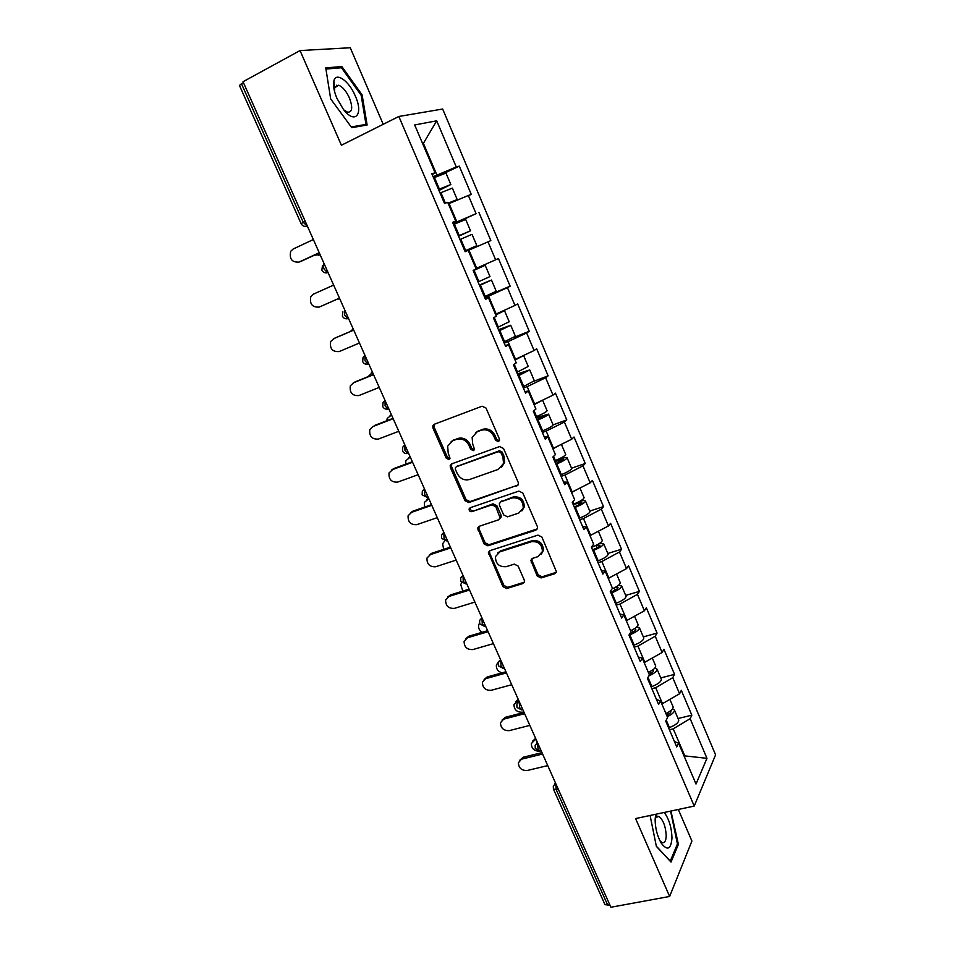 <?xml version="1.0" encoding="UTF-8"?>
<svg xmlns="http://www.w3.org/2000/svg" width="955" height="955" viewBox="0 0 955 955"><rect width="100%" height="100%" fill="white"/><g stroke="black" fill="none" stroke-linecap="round" stroke-linejoin="round"><path stroke-width="1.43" d="M498.367 441.604L499.525 440.303L499.381 438.894L486.047 408.095L482.084 406.209L434.322 424.259L432.818 425.87L432.973 428.091L446.26 458.209L448.946 459.522L450.02 458.364L448.193 452.992L447.668 446.152L452.575 440.828L456.526 439.372C461.886 438.035 466.04 440.04 468.989 445.4L470.696 449.327L473.429 450.641L474.54 449.423L472.701 444.039L472.14 437.354L477.237 431.72L481.248 430.239C486.716 428.867 490.918 430.896 493.878 436.304L495.597 440.267L498.367 441.604M657.303 816.728L655.906 814.245M336.793 85.186L337.401 85.855M537.188 576.008L541.079 577.942L554.724 573.752L556.443 571.782L541.903 537.044L537.963 535.11L489.999 550.629L488.399 552.384L502.879 586.597L506.699 588.531L522.791 583.577L524.45 581.726L524.235 580.007L518.135 566.064L514.268 564.13L506.269 566.661C499.155 567.151 495.55 563.808 495.454 556.634L499.775 551.894L531.362 541.724C538.429 541.115 542.118 544.374 542.428 551.501L537.868 556.681L532.544 558.365L530.861 560.251L537.188 576.008L538.178 574.85L542.058 576.796L556.299 572.32M635.6 818.566L669.634 896.459L610.866 907.25L243.036 81.724L300.037 50.567L341.401 145.244L398.844 116.474L694.225 806.068L635.6 818.566M516.727 486.107L518.398 484.209L518.195 482.323L503.536 448.48L499.584 446.57L451.751 463.832L450.223 465.491L450.39 467.592L464.99 500.695L468.833 502.581L518.099 484.985M522.827 493.019L537.319 526.468L537.534 528.234L535.827 530.18L487.874 545.794L484.042 543.884L477.679 527.996L479.267 526.265L498.498 519.842L500.134 518.028L495.812 506.747L491.932 504.837L471.925 511.641C470.027 511.785 469.084 510.889 469.108 508.943L470.206 507.738L518.887 491.097L522.827 493.019M398.844 116.474L442.666 109.025L715.582 754.856L694.225 806.068M678.062 718.53L691.826 715.164L681.321 690.358L679.59 693.76L661.851 704.014M691.826 715.164L690.155 718.673L706.963 758.33L696.004 784.019L678.563 743.145L676.761 746.953L665.731 721.132L667.593 717.456L660.514 700.863L658.604 704.468L647.454 678.36L649.424 674.887L642.261 658.102L640.244 661.505L628.963 635.099L631.04 631.828L623.806 614.865L621.681 618.052L610.269 591.348L612.453 588.28L605.136 571.126L602.903 574.098L591.36 547.084L593.652 544.243L586.251 526.885L583.899 529.643L572.224 502.306L574.635 499.692L567.139 482.132L564.68 484.663L552.861 457.015L555.404 454.616L547.812 436.853L545.233 439.157L533.284 411.187L535.934 409.026L528.27 391.049L525.56 393.114L513.468 364.81L516.249 362.888L508.49 344.707L505.661 346.534L493.425 317.896L496.325 316.212L488.471 297.805L485.51 299.393L473.131 270.408L476.163 268.976L468.213 250.353L465.133 251.69L452.598 222.36L455.762 221.19L447.716 202.341L444.505 203.415L431.815 173.726L435.11 172.819L414.685 124.962L436.71 120.819L456.275 166.982L433.104 176.747M442.475 174.073L459.307 166.146L456.275 166.982M459.307 166.146L471.316 194.486L468.356 195.465L476.068 213.657L453.112 223.554M453.35 224.127L476.068 213.657M478.98 212.583L490.846 240.6L488.005 241.83L495.633 259.808L475.96 268.498M484.471 296.933L510.149 286.19L498.426 258.495L495.633 259.808M510.149 286.19L507.439 287.646L514.972 305.433L495.502 314.291M513.742 337.461L529.249 331.278L517.646 303.881L514.972 305.433M529.249 331.278L526.647 332.961L534.096 350.533L514.829 359.569M534.251 381.117L548.122 375.84L536.65 348.766L534.096 350.533M548.122 375.84L545.627 377.75L552.993 395.131L533.941 404.335M553.1 424.868L566.793 419.913L555.44 393.138L552.993 395.131M566.793 419.913L564.405 422.038L571.687 439.228L552.826 448.587M571.544 468.213L585.248 463.497L574.027 437.02L571.687 439.228M585.248 463.497L582.968 465.837L590.178 482.836L571.508 492.35M589.784 511.08L603.5 506.604L592.41 480.413L590.178 482.836M603.5 506.604L601.328 509.146L608.454 525.954L589.975 535.624M607.822 553.47L621.55 549.232L610.579 523.328L608.454 525.954M621.55 549.232L619.485 551.978L626.54 568.595L608.251 578.42M625.668 595.407L639.408 591.396L628.557 565.766L626.54 568.595M639.408 591.396L637.451 594.344L644.41 610.782L626.313 620.75M643.324 636.889L657.064 633.093L646.332 607.75L644.41 610.782M657.064 633.093L655.214 636.233L662.101 652.492L644.183 662.615M660.776 677.931L674.54 674.349L663.928 649.281L662.101 652.492M674.54 674.349L672.774 677.68L679.59 693.76M662.567 703.835L655.679 687.696L651.859 688.674M656.515 699.573L660.514 700.863M672.774 677.68L655.679 687.696M644.9 662.424L637.928 646.105L634.108 647.144M638.346 657.052L642.261 658.102M655.214 636.233L637.928 646.105M627.029 620.547L619.986 604.049L616.166 605.16M619.974 614.053L623.806 614.865M637.451 594.344L619.986 604.049M608.956 578.205L601.841 561.528L598.021 562.698M601.387 570.565L605.136 571.126M619.485 551.978L601.841 561.528M543.407 550.414L542.524 550.689M590.691 535.397L583.493 518.529L579.685 519.771M582.586 526.575L586.251 526.885M601.328 509.146L583.493 518.529M576.354 489.975L572.248 492.1L564.942 475.053L561.134 476.354M563.581 482.084L567.139 482.132M582.968 465.837L564.942 475.053M553.542 448.337L546.176 431.087L542.368 432.46M544.35 437.08L547.812 436.853M564.405 422.038L546.176 431.087M534.645 404.061L527.196 386.62L523.4 388.052M524.892 391.55L528.27 391.049M545.627 377.75L527.196 386.62M515.533 359.295L508.012 341.639L504.216 343.155M505.207 345.483L508.49 344.707M526.647 332.961L508.012 341.639M496.206 314.004L488.59 296.146L484.806 297.733M485.295 298.879L488.471 297.805M507.439 287.646L488.59 296.146M476.664 268.188L468.953 250.138L468.248 250.437M488.005 241.83L468.953 250.138M456.884 221.847L449.089 203.582L448.384 203.904M452.754 222.73L455.762 221.19M468.356 195.465L449.089 203.582M243.441 82.631L241.472 83.718L303.284 222.372L305.278 221.417M301.1 223.601L239.454 85.437L241.472 83.718M436.877 174.968L423.602 143.859L422.826 144.038M422.898 144.205L436.71 120.819M432.221 174.658L435.11 172.819M383.218 124.293L350.258 47.75L300.037 50.567M669.634 896.459L691.909 841.045L678.313 809.47M609.899 905.089L605.004 904.683L553.494 789.236M684.269 756.515L684.675 755.632L673.239 728.832L669.407 729.763M683.959 755.799L706.963 758.33M674.481 741.617L678.563 743.145M690.155 718.673L673.239 728.832M362.124 94.903L341.842 66.54L325.762 67.877L330.669 98.926L351.762 127.683L367.126 124.998L362.124 94.903L361.169 95.393M650.092 815.486L656.36 846.333L671.019 862.079L678.396 844.363L670.935 811.034M499.358 440.744L496.696 439.372L494.988 435.42C492.028 430.025 487.826 428.007 482.382 429.368L481.248 430.239M475.686 432.496L482.382 429.368M451.178 441.508L457.696 438.488C463.044 437.151 467.198 439.157 470.135 444.505L471.842 448.42L474.396 449.793M434.453 424.211L434.179 427.243L447.441 457.302L449.901 458.675M451.727 463.844L451.56 466.661L466.124 499.704L469.956 501.59L517.777 485.128M501.124 453.004L498.355 451.667L456.371 466.744L455.284 467.926L455.416 469.382L457.206 473.465C460.119 478.742 464.237 480.759 469.562 479.506L498.283 469.382L503.548 463.45L502.927 457.17L501.124 453.004L502.211 452.085L499.453 450.76L498.355 451.667M456.657 466.518L499.453 450.76M501.447 467.341L504.634 462.507L504.013 456.239L502.927 457.17M502.211 452.085L504.013 456.239M479.016 526.36L478.98 528.867L485.128 542.81L488.96 544.72L537.307 528.903M499.895 518.672L501.196 516.989L501.005 515.115L496.898 505.732L493.019 503.822L471.925 511.641M470.302 507.702L470.23 507.929C470.206 509.875 471.149 510.77 473.047 510.627M518.756 513.074L523.245 507.988C523.065 500.635 519.377 497.28 512.167 497.949L500.981 501.757L499.346 503.583L499.537 505.482L503.655 514.9L507.547 516.822L518.756 513.074M521.872 510.925L524.271 506.974C524.104 499.62 520.427 496.278 513.229 496.946L512.167 497.949M500.695 501.876L513.229 496.946M532.042 558.58L532.078 560.871L538.178 574.85M541.306 554.187L543.407 550.402C543.109 543.288 539.432 540.029 532.365 540.637L531.362 541.724M497.686 553.005L500.838 550.796L532.365 540.637M489.664 550.76L489.676 553.136L503.93 585.451L507.738 587.361L524.307 582.204M339.204 67.948L341.842 66.54M670.517 812.048L671.628 811.81M677.167 844.614L678.396 844.363M314.267 255.248L320.08 254.627M438.608 189.615L447.059 186.201L438.882 190.26M448.134 203.32L453.458 201.23L448.337 203.773M450.02 203.188L457.23 199.571L448.074 203.176M438.966 190.463L450.832 184.53L438.524 189.412M445.961 173.082L433.582 177.845M457.23 199.571L452.348 188.111L440.064 193.017M313.359 239.538L293.149 249.016L290.726 251.272C289.138 258.901 291.908 262.506 299.011 262.088L299.918 261.777M319.316 252.908L300.897 261.431M319.233 252.729L299.011 262.088M355.296 95.978C349.148 81.02 335.909 71.482 333.868 80.972C332.901 85.365 333.928 91.155 336.936 98.329L343.227 109.097C354.974 124.962 363.819 114.564 355.296 95.978M343.955 110.016L347.584 112.201C352.359 112.308 352.968 107.545 349.411 97.923C346.176 90.976 342.57 86.75 338.607 85.222L334.716 87.729L334.537 91.477M336.709 85.21L337.33 85.902M325.942 69.058L341.472 67.745L361.145 95.225L365.992 124.401L351.225 126.955M363.557 125.618L365.992 124.401M655.763 814.269L655.13 819.486C655.226 828.319 657.303 836.246 661.338 843.277C667.461 851.096 671.007 849.329 671.986 838.001C671.652 827.675 669.085 819.163 664.286 812.454M659.941 840.782L662.221 842.585C664.68 843.158 666.017 840.878 666.22 835.768C665.635 826.027 663.116 819.581 658.663 816.441L655.942 817.492L655.13 819.426M655.834 814.257L656.348 815.104M669.837 811.273L670.876 812.442L677.429 843.993L670.267 861.135L656.324 846.154M336.47 299.5L338.273 299.058M458.436 236.016L466.768 232.459L458.507 236.195M464.822 250.962L476.843 245.674L464.822 250.95M458.531 236.255L470.517 230.8L458.412 235.957M465.694 219.459L453.518 224.521M476.843 245.674L472.033 234.345L459.928 239.514M353.362 329.32L349.864 331.683M473.214 270.611L481.463 266.946L473.155 270.456M479.529 285.39L487.73 281.677L479.398 285.091M479.362 284.996L491.479 280.054L479.577 285.485M473.334 270.313L485.2 265.311L473.238 270.659M485.2 265.311L489.987 276.556L478.073 281.964M353.386 329.368L352.037 329.941M496.23 291.227L484.388 296.754M371.77 372.641L372.474 372.211M372.557 372.402L368.057 376.64M498.892 330.705L506.986 326.849L498.57 329.952M498.474 329.714L510.71 325.249L498.988 330.931M509.218 321.74L497.507 327.458M501.757 311.461L504.503 310.673L495.788 314.959M495.717 314.78L500.778 312.273L497.889 313.24M515.39 336.256L503.751 342.069M390.106 415.509L391.371 414.637M391.514 414.959L387.205 418.457L386.775 420.749M518.04 375.506L526.014 371.507L517.526 374.324M517.371 373.954L529.727 369.931L518.195 375.864M528.234 366.422L516.715 372.426M528.27 366.505L523.591 355.523L515.043 360.083M514.912 359.772L519.627 357.361M534.346 380.782L522.898 386.87M408.513 457.743L410.077 456.621M410.28 457.063L405.863 460.692L405.672 464.202M536.961 419.794L544.827 415.664L536.28 418.195M536.065 417.693L548.528 414.112C547.812 415.353 544.302 417.299 538.011 419.949L537.176 420.284M547.036 410.614L547.084 410.734C546.367 411.951 542.858 413.897 536.555 416.547L535.719 416.881M541.927 400.527L534.096 404.693M553.076 424.82L553.124 424.939C552.444 426.228 548.958 428.198 542.655 430.836L541.819 431.171M333.653 285.091L313.395 294.152L310.793 296.635C309.48 304.024 312.285 307.51 319.197 307.08L339.479 298.163M339.467 298.127L319.197 307.08M334.823 338.118L330.657 341.484C329.594 348.623 332.424 351.989 339.144 351.571L359.462 343.024M335.205 337.939L353.684 330.048M333.414 338.786L353.72 330.132M353.851 382.573L350.318 385.796C349.482 392.708 352.335 395.967 358.889 395.561L379.242 387.408M354.938 381.964L373.465 374.444M353.219 382.919L373.56 374.658M372.76 426.587L369.788 429.607C369.131 436.304 372.008 439.455 378.407 439.073L398.796 431.302M374.456 425.5L393.018 418.338M372.796 426.563L393.185 418.696M391.765 469.896L393.77 468.571L389.043 472.916C388.566 479.398 391.455 482.454 397.71 482.096L418.147 474.707M393.77 468.571L412.369 461.743M392.159 469.729L412.584 462.244M426.754 499.525L428.58 498.152M428.843 498.725L424.342 502.437L424.641 507.057M555.679 463.605L563.426 459.331L554.819 461.587M554.545 460.943L560.8 458.77C564.692 457.457 566.804 457.135 567.115 457.803C566.494 459.248 563.056 461.265 556.777 463.879L555.941 464.214M565.635 454.317L565.694 454.461C565.062 455.881 561.612 457.911 555.332 460.525L554.509 460.847M559.511 445.34L552.921 448.802M571.603 468.356L571.675 468.511C571.078 470.003 567.64 472.045 561.373 474.647L560.537 474.981M410.59 512.74L412.858 511.164L408.107 515.724C407.785 522.003 410.674 524.987 416.798 524.653L437.271 517.646M412.858 511.164L431.493 504.67M411.307 512.429L431.779 505.302M444.791 540.888L442.619 543.741L443.681 549.352M574.194 506.914L575.674 506.341C579.458 504.789 581.511 503.512 581.834 502.521L573.155 504.491M584.018 497.531L584.09 497.71C583.565 499.322 580.163 501.423 573.907 504.001L573.084 504.324M572.2 492.123L571.532 492.422M579.172 501.626C583.028 500.408 585.14 500.205 585.499 501.017C584.973 502.652 581.583 504.753 575.328 507.332L574.504 507.654M589.927 511.414L590.011 511.605C589.498 513.289 586.131 515.413 579.876 517.98L579.052 518.29M429.237 555.118L431.744 553.291L426.969 558.054C426.778 564.142 429.69 567.043 435.683 566.745L456.192 560.096M431.744 553.291L450.414 547.131M430.251 554.652L450.748 547.895M461.683 582.705L460.728 584.579L462.817 591.097M592.494 549.758L593.974 549.197C597.746 547.657 599.764 546.332 600.027 545.233L595.693 545.556M602.211 540.267L602.295 540.47C601.841 542.285 598.51 544.457 592.279 547.012L591.455 547.322M599.501 543.455L603.679 543.741C603.25 545.568 599.907 547.752 593.688 550.295L592.864 550.605M608.049 554.007L608.144 554.222C607.726 556.096 604.408 558.293 598.188 560.824L597.352 561.134M447.704 597.03L450.438 594.953L445.639 599.919C445.567 605.828 448.48 608.645 454.365 608.383L474.898 602.092M450.438 594.953L469.12 589.128M448.993 596.421L469.526 590.023M479.47 623.221L478.646 624.988C478.145 627.972 479.315 630.407 482.132 632.294M620.189 582.538L620.296 582.777C620.129 584.472 617.36 586.525 612 588.925M618.506 585.284L621.669 586.012C621.311 588.017 618.04 590.286 611.833 592.78L611.009 593.091M625.979 596.123L626.074 596.362C625.74 598.427 622.481 600.707 616.285 603.202L615.462 603.5M610.603 592.124L612.071 591.575C615.832 590.059 617.813 588.698 618.028 587.468L615.784 587.074M466.004 638.477L468.917 636.185L464.118 641.306C464.154 647.048 467.067 649.806 472.844 649.579L493.413 643.634M468.917 636.185L487.635 630.67M467.532 637.737L488.089 631.697M498.044 662.269L500.026 660.239M498.534 661.922L496.385 664.955C496.051 668.846 497.913 671.484 501.972 672.869M637.988 624.355L638.095 624.618C638.059 626.361 635.553 628.402 630.575 630.73M636.901 626.838L639.456 627.817C639.193 630.014 635.97 632.341 629.787 634.812L628.963 635.111M643.706 637.797L643.813 638.059C643.563 640.304 640.363 642.655 634.192 645.114L633.368 645.401M629.99 633.487C633.726 631.995 635.672 630.587 635.827 629.25L634.514 628.665M484.125 679.483L487.205 676.964L482.406 682.24C482.538 687.815 485.438 690.513 491.121 690.322L511.713 684.723M487.205 676.964L505.947 671.771M485.868 678.623L506.46 672.917M515.461 701.877L518.231 699.347M518.756 700.516L513.933 704.492C514.136 709.804 516.965 712.37 522.433 712.203L523.806 711.845M655.584 665.719L655.703 665.993C655.739 667.891 653.28 670.016 648.338 672.344M654.903 668.023L657.052 669.168C657.016 671.246 654.282 673.49 648.851 675.889M661.242 679.005L661.361 679.303C661.194 681.715 658.043 684.138 651.895 686.573L651.083 686.86M649.197 674.349C652.062 672.953 653.483 671.699 653.435 670.589L652.659 669.968M502.067 720.046L505.291 717.312L500.492 722.72C500.718 728.152 503.619 730.79 509.206 730.647L529.834 725.382M505.291 717.312L524.056 712.43M504.013 719.055L524.629 713.695M532.711 741.068L535.612 738.346M536.185 739.624L534.812 739.97L531.314 743.611C531.589 748.78 534.418 751.299 539.802 751.167L540.124 751.096M672.989 706.628L673.132 706.939C673.227 708.98 670.816 711.177 665.91 713.516M672.595 708.813L674.457 710.066C674.564 712.12 672.165 714.328 667.259 716.656M678.587 719.784L678.73 720.094C678.635 722.684 675.531 725.179 669.419 727.579L668.596 727.853M666.709 715.379C669.551 713.97 670.935 712.669 670.864 711.475L670.41 710.938M519.842 760.156L523.185 757.243L518.398 762.77C518.696 768.047 521.597 770.637 527.1 770.53L547.752 765.6M523.185 757.243L541.986 752.647M521.955 759.07L542.595 754.032M307.319 225.977L306.818 226.216C304.227 226.777 302.329 225.917 301.123 223.637L303.284 222.372L307.426 226.228M558.209 789.069L556.168 789.534L607.858 905.471M555.726 783.506L556.168 789.534L553.423 789.081L553.291 786.037L555.691 783.422M304.788 226.383L307.438 226.251M322.468 265.526L321.871 270.134C323.053 272.378 324.915 273.226 327.458 272.712L324.091 269.035C323.053 266.373 323.077 264.642 324.175 263.819M325.715 272.879L328.019 272.45M342.869 311.724L342.391 316.129C343.537 318.313 345.352 319.161 347.859 318.672L344.66 315.162L344.695 309.874M346.438 318.839L348.491 318.397M368.737 363.831L368.033 364.118L364.989 360.763L364.977 355.391L363.055 357.373L362.673 361.587C363.783 363.724 365.574 364.571 368.033 364.118L368.845 364.082M388.757 408.752L387.981 409.05L385.092 405.839L385.032 400.396L383.027 402.497L382.728 406.52C383.803 408.621 385.557 409.468 387.981 409.05L388.852 408.991M404.848 444.863L402.771 447.083L402.544 450.951C403.607 453.016 405.326 453.864 407.713 453.482L404.968 450.402L404.86 444.887M408.549 453.171L407.713 453.482L408.633 453.386M424.438 488.853L422.313 491.168L422.146 494.881L427.231 497.412L424.605 494.475L424.462 488.888M428.115 497.101L427.231 497.412L428.198 497.28M441.568 538.393L446.534 540.864L444.039 538.047L443.836 532.389M441.532 538.322L441.628 534.728L443.824 532.341M446.701 540.805L447.525 540.649M447.477 540.542L446.534 540.864L447.537 540.685M460.74 581.356L465.622 583.827L463.247 581.129L463.008 575.399M460.704 581.273L460.752 577.811L462.984 575.352M466.625 583.517L465.622 583.827L466.661 583.612M479.697 623.854L484.507 626.325L482.239 623.734L481.965 617.945M479.661 623.758L479.661 620.392L481.881 617.909M498.45 665.874L503.19 668.357L501.029 665.874L500.707 660.024M498.403 665.766L498.367 662.495L500.683 659.953M503.19 668.357L504.288 668.046L503.19 668.357M517.001 707.44L521.669 709.923L519.615 707.548L519.245 701.627M516.942 707.321L516.87 704.133L519.222 701.567M535.337 748.553L539.945 751.048L537.987 748.768L537.593 742.787M535.278 748.422L535.182 745.306L537.558 742.715M494.988 435.42L493.878 436.304M478.371 430.848L477.237 431.72M471.842 448.42L470.696 449.327M470.135 444.505L468.989 445.4M457.696 438.488L456.526 439.372M453.756 439.945L452.575 440.828M447.441 457.302L446.26 458.209M434.179 427.243L432.973 428.091M496.696 439.372L495.597 440.267M469.956 501.59L468.833 502.581M466.124 499.704L464.99 500.695M451.56 466.661L450.39 467.592M457.529 465.813L456.371 466.744M536.829 529.106L535.827 530.18M488.96 544.72L487.874 545.794M485.128 542.81L484.042 543.884M478.98 528.867L477.87 529.906M501.005 515.115L499.931 516.154M496.898 505.732L495.812 506.747M493.019 503.822L491.932 504.837M502.055 500.754L500.981 501.757M532.078 560.871L531.076 561.994M500.838 550.796L499.775 551.894M523.806 582.419L522.791 583.577M507.738 587.361L506.699 588.531M503.93 585.451L502.879 586.597M489.676 553.136L488.602 554.234M555.679 572.594L554.724 573.752M542.058 576.796L541.079 577.942M318.743 255.248L320.14 254.758M439.36 189.03L434.418 177.463M445.376 203.117L440.9 192.635M459.248 235.587L454.365 224.15M465.634 250.544L460.776 239.144M478.909 281.606L474.074 270.301M485.224 296.384L480.413 285.127M372.486 372.235L371.209 372.951M503.619 328.651L503.345 328.031M498.343 327.099L494.213 317.43M504.586 341.711L499.823 330.573M391.407 414.697L390.165 415.485M522.731 373.465L522.313 372.486M517.55 372.08L514.232 364.285M523.734 386.524L519.031 375.518M410.113 456.705L408.931 457.564M541.64 417.777L541.067 416.44M536.555 416.547L534.012 410.59M542.655 430.836L538.011 419.949M428.64 498.259L427.482 499.202M560.334 461.599L559.606 459.916M555.332 460.525L553.554 456.359M561.373 474.647L556.777 463.879M578.814 504.932L577.954 502.903M573.907 504.001L572.881 501.59M579.876 517.98L575.328 507.332M597.102 547.788L596.087 545.436M592.279 547.012L591.981 546.308M598.188 560.824L593.688 550.295M615.175 590.166L614.22 587.91M616.285 603.202L611.833 592.78M633.058 632.079L632.162 629.99M634.192 645.114L629.787 634.812M518.338 699.597L517.395 700.886M650.749 673.55L649.913 671.604M651.895 686.573L647.991 677.417M535.731 738.609L534.812 739.97M668.249 714.567L667.473 712.764M669.419 727.579L666.232 720.13M518.565 701.83L519.043 701.173M536.65 743.109L537.295 742.142M554.569 783.936L555.356 782.658M434.036 425.023L432.818 425.87M451.393 464.572L450.223 465.491M504.634 462.507L503.548 463.45M478.789 526.945L477.679 527.996M501.196 516.989L500.134 518.028M470.23 507.929L469.108 508.943M524.271 506.974L523.245 507.988M531.875 559.141L530.861 560.251M543.407 550.402L542.428 551.501M489.485 551.286L488.399 552.384M450.832 184.53L445.937 173.022M334.716 87.729L333.868 80.972M334.883 87.18L338.607 85.222M655.942 817.492L656.515 814.114M655.261 817.158L658.663 816.441M470.517 230.8L465.682 219.435M496.242 291.251L491.479 280.054M509.242 321.787L504.503 310.673M515.425 336.315L510.71 325.249M534.382 380.878L529.727 369.931M547.084 410.734L542.595 400.193M553.124 424.939L548.528 414.112M565.694 454.461L561.409 444.385M571.675 468.511L567.115 457.803M584.09 497.71L580.007 488.089M590.011 511.605L585.499 501.017M602.295 540.47L598.391 531.302M608.144 554.222L603.679 543.741M620.296 582.777L616.572 574.051M626.074 596.362L621.669 586.012M638.095 624.618L634.562 616.309M643.813 638.059L639.456 627.817M655.703 665.993L652.349 658.114M661.361 679.303L657.052 669.168M673.132 706.939L669.944 699.466M678.73 720.094L674.457 710.066"/></g></svg>
